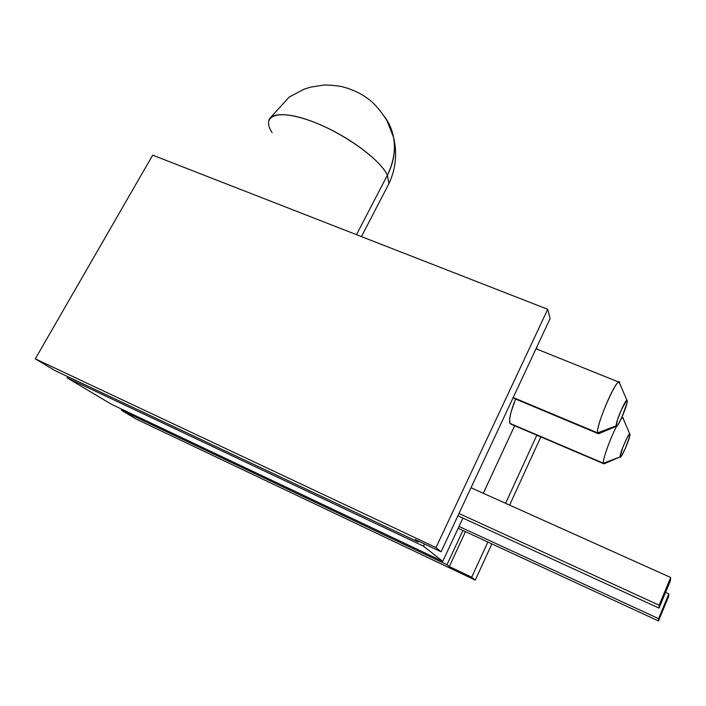 <?xml version="1.0" encoding="UTF-8"?>
<svg xmlns="http://www.w3.org/2000/svg" width="706" height="706" viewBox="0 0 706 706"><rect width="100%" height="100%" fill="white"/><g stroke="black" fill="none" stroke-linecap="round" stroke-linejoin="round"><path stroke-width="1.06" d="M620.406 457.179C622.118 457.003 630.476 437.058 629.964 434.358L629.743 433.978C628.322 433.299 619.427 454.373 620.089 456.879L620.6 457.064L621.774 455.511L625.331 448.416L629.681 436.334L629.964 434.358L629.496 434.075L626.672 438.585L622.86 447.277L620.089 456.879L603.427 463.233L604.151 463.807L620.089 456.879L603.427 463.233L510.959 424.165L509.917 423.362L509.608 419.364L510.906 412.569L515.609 399.049C510.703 411.227 508.805 419.338 509.917 423.362C508.805 419.338 510.703 411.227 515.609 399.049M623.239 418.711L621.907 417.246M616.665 426.212C618.783 425.921 627.837 404.238 627.246 400.876L626.937 400.337C625.163 399.587 615.447 422.665 616.223 425.789L616.806 426.142L618.129 424.544L622.11 416.796L626.946 403.214L627.246 400.876L626.716 400.408L621.386 409.718L617.556 419.664L616.223 425.789L597.655 432.893L598.662 433.696L616.647 426.221L616.223 425.789L597.655 432.893L513.2 397.531L597.655 432.893L598.459 433.749M619.78 383.729L618.906 382.123L535.995 348.755M620.089 456.879C619.409 453.87 629.928 429.91 629.964 434.358C630.502 437.596 620.318 460.841 620.089 456.879L603.427 463.233L604.001 463.842M361.454 236.607L388.909 183.675L387.391 175.229L356.486 234.666L387.391 175.229C393.78 162.618 395.837 149.963 393.542 137.264C395.837 149.963 393.78 162.618 387.391 175.229L356.486 234.666M270.08 118.096L289.081 97.154L303.986 89.23L310.428 87.173L323.357 85.126C326.675 84.835 332.297 85.214 340.213 86.282C352.418 89.035 362.822 94.11 371.418 101.496C375.98 105.362 381.134 111.68 386.87 120.435L393.542 137.264C397.407 153.281 395.863 168.752 388.909 183.675L387.391 175.229C381.011 161.515 353.397 139.85 324.275 126.533C295.134 113.119 271.183 111.045 268.73 120.576C271.183 111.045 295.134 113.119 324.275 126.533C353.397 139.85 381.011 161.515 387.391 175.229C397.593 153.767 396.648 134.219 384.567 116.596C389.077 122.747 392.068 129.639 393.542 137.264C392.068 129.639 389.077 122.747 384.567 116.596M491.879 543.894L475.288 580.147L491.879 543.894L475.288 580.147L136.17 419.064L121.45 410.274L446.977 564.721L462.898 530.488L458.159 528.291M540.831 436.899L509.617 505.117M537.125 349.205L536.595 347.476M441.082 551.792L435.99 547.574L547.732 309.299L550.089 318.609L441.082 551.792L435.99 547.574L35.3 358.842L55.086 370.65L418.181 541.97L415.119 539.552L441.082 551.792L550.089 318.609L441.082 551.792L415.119 539.552L418.181 541.97L415.119 539.552L441.082 551.792L435.99 547.574L547.732 309.299L550.089 318.609L547.732 309.299L152.69 155.143L35.3 358.842L152.69 155.143L547.732 309.299L152.69 155.143L35.3 358.842L55.086 370.65L418.181 541.97L418.561 541.175M121.979 409.312L121.45 410.274L136.17 419.064L475.288 580.147L471.723 577.19L475.288 580.147L136.17 419.064L121.45 410.274L121.979 409.312L121.45 410.274L446.977 564.721L462.898 530.488L658.469 620.953L462.898 530.488L446.977 564.721L449.281 566.539L465.466 531.68M424.482 543.973L423.459 546.144L424.482 543.973L423.459 546.144L67.114 377.834L111.566 404.37L442.733 561.367L462.915 518.089L459.006 526.464L658.566 618.641L658.469 620.953L462.898 530.488M423.459 546.144L67.114 377.834L111.566 404.37L442.733 561.367L423.459 546.144L67.114 377.834L111.566 404.37L442.733 561.367L423.459 546.144L442.733 561.367L459.006 526.464L658.566 618.641L658.469 620.953L668.547 596.694L658.469 620.953L658.566 618.641L668.864 593.878L668.547 596.694L658.469 620.953M483.292 493.282L514.656 425.736M67.114 377.834L67.785 376.642M446.977 564.721L449.281 566.539L471.723 577.19L487.846 542.023L471.723 577.19L449.281 566.539L446.977 564.721L121.45 410.274M505.602 503.307L536.834 435.196M35.3 358.842L435.99 547.574L35.3 358.842L55.086 370.65L418.181 541.97M616.223 425.789C615.403 421.976 627.166 395.422 627.246 400.876C627.89 404.953 616.541 430.642 616.223 425.789L597.655 432.893C595.599 427.024 614.75 381.328 618.906 382.123M616.612 426.239C610.063 438.664 602.43 460.171 603.427 463.233C602.43 460.171 610.063 438.664 616.612 426.239C610.063 438.664 602.43 460.171 603.427 463.233L509.917 423.362L604.186 463.789M623.08 418.331L622.745 417.537L621.306 418.561L622.613 417.537M457.912 515.786L659.025 608.104L670.303 581.038L670.7 577.499L471.008 487.767L670.7 577.499L670.303 581.038L659.025 608.104L457.912 515.786L659.025 608.104L659.148 605.21L458.988 513.483M471.008 487.767L670.7 577.499L659.148 605.21L659.025 608.104L659.148 605.21L670.7 577.499L659.148 605.21M665.573 592.387L668.864 593.878L665.573 592.387L668.864 593.878L668.547 596.694L668.864 593.878L658.566 618.641L459.006 526.464L462.915 518.089M598.723 433.669L597.655 432.893C595.573 426.848 615.367 380.005 619.091 382.114L619.568 383.217M619.762 383.296C619.462 371.691 595.432 425.427 597.655 432.893L513.2 397.531M442.733 561.367L459.006 526.464M475.288 580.147L471.723 577.19L449.281 566.539M471.723 577.19L487.846 542.023M435.99 547.574L547.732 309.299M272.084 132.631C260.743 115.581 277.387 108.821 310.172 120.726C342.842 132.401 380.119 159.141 387.391 175.229M621.306 418.561C622.454 417.255 623.089 417.193 623.221 418.384M659.025 608.104L670.303 581.038L670.7 577.499M668.864 593.878L658.566 618.641M603.586 463.665L510.959 424.165M597.885 433.51L512.997 397.955M619.091 382.114L626.937 400.337M622.745 417.537L629.743 433.969"/></g></svg>
